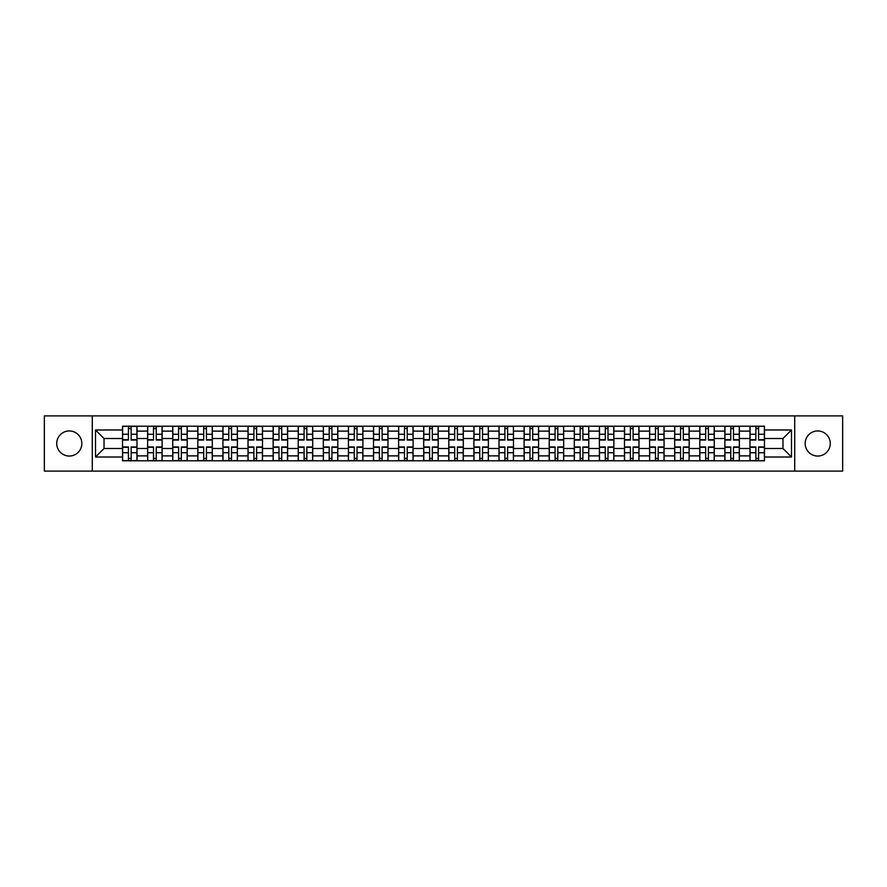 <?xml version="1.0" encoding="UTF-8"?>
<svg xmlns="http://www.w3.org/2000/svg" width="887" height="887" viewBox="0 0 887 887"><rect width="100%" height="100%" fill="white"/><g stroke="black" fill="none" stroke-linecap="round" stroke-linejoin="round"><path stroke-width="1.33" d="M817.714 430.949A12.551 12.551 0 0 0 805.163 443.5A12.551 12.551 0 0 0 817.714 456.051A12.551 12.551 0 0 0 830.265 443.5A12.551 12.551 0 0 0 817.714 430.949M69.286 430.949A12.551 12.551 0 0 0 56.735 443.5A12.551 12.551 0 0 0 69.286 456.051A12.551 12.551 0 0 0 81.837 443.5A12.551 12.551 0 0 0 69.286 430.949M794.708 471.097L842.65 471.097L842.65 415.903L44.35 415.903L44.35 471.097L794.708 471.097L794.708 415.903M147.641 460.796L147.641 431.115L137.019 431.115L137.019 460.796M137.019 431.115L137.019 426.203M147.641 431.115L147.641 426.203M162.121 426.203L162.121 460.796M172.732 460.796L172.732 426.203M187.212 426.203L187.212 460.796M197.834 460.796L197.834 426.203M212.315 426.203L212.315 460.796M222.925 460.796L222.925 426.203M237.406 426.203L237.406 460.796M248.027 460.796L248.027 426.203M262.508 426.203L262.508 460.796M273.129 460.796L273.129 426.203M287.61 426.203L287.61 460.796M298.22 460.796L298.22 426.203M312.701 426.203L312.701 460.796M323.323 460.796L323.323 426.203M337.803 426.203L337.803 460.796M348.414 460.796L348.414 426.203M362.894 426.203L362.894 460.796M373.516 460.796L373.516 426.203M387.996 426.203L387.996 460.796M398.618 460.796L398.618 426.203M413.098 426.203L413.098 460.796M423.709 460.796L423.709 426.203M438.189 426.203L438.189 460.796M448.811 460.796L448.811 426.203M463.291 426.203L463.291 460.796M473.902 460.796L473.902 426.203M488.382 426.203L488.382 460.796M499.004 460.796L499.004 426.203M513.484 426.203L513.484 460.796M524.106 460.796L524.106 426.203M538.586 426.203L538.586 460.796M549.197 460.796L549.197 426.203M563.677 426.203L563.677 460.796M574.299 460.796L574.299 426.203M588.78 426.203L588.78 460.796M599.39 460.796L599.39 426.203M613.871 426.203L613.871 460.796M624.492 460.796L624.492 426.203M638.973 426.203L638.973 460.796M649.594 460.796L649.594 426.203M664.075 426.203L664.075 460.796M674.685 460.796L674.685 426.203M689.166 426.203L689.166 460.796M699.788 460.796L699.788 426.203M714.268 426.203L714.268 460.796M724.879 460.796L724.879 426.203M739.359 426.203L739.359 460.796M749.981 460.796L749.981 426.203M749.981 448.489L739.359 448.489M724.879 448.489L714.268 448.489M699.788 448.489L689.166 448.489M674.685 448.489L664.075 448.489M649.594 448.489L638.973 448.489M624.492 448.489L613.871 448.489M599.39 448.489L588.78 448.489M574.299 448.489L563.677 448.489M549.197 448.489L538.586 448.489M524.106 448.489L513.484 448.489M499.004 448.489L488.382 448.489M473.902 448.489L463.291 448.489M448.811 448.489L438.189 448.489M423.709 448.489L413.098 448.489M398.618 448.489L387.996 448.489M373.516 448.489L362.894 448.489M348.414 448.489L337.803 448.489M323.323 448.489L312.701 448.489M298.22 448.489L287.61 448.489M273.129 448.489L262.508 448.489M248.027 448.489L237.406 448.489M222.925 448.489L212.315 448.489M197.834 448.489L187.212 448.489M172.732 448.489L162.121 448.489M147.641 448.489L137.019 448.489M749.981 438.511L739.359 438.511M724.879 438.511L714.268 438.511M699.788 438.511L689.166 438.511M674.685 438.511L664.075 438.511M649.594 438.511L638.973 438.511M624.492 438.511L613.871 438.511M599.39 438.511L588.78 438.511M574.299 438.511L563.677 438.511M549.197 438.511L538.586 438.511M524.106 438.511L513.484 438.511M499.004 438.511L488.382 438.511M473.902 438.511L463.291 438.511M448.811 438.511L438.189 438.511M423.709 438.511L413.098 438.511M398.618 438.511L387.996 438.511M373.516 438.511L362.894 438.511M348.414 438.511L337.803 438.511M323.323 438.511L312.701 438.511M298.22 438.511L287.61 438.511M273.129 438.511L262.508 438.511M248.027 438.511L237.406 438.511M222.925 438.511L212.315 438.511M197.834 438.511L187.212 438.511M172.732 438.511L162.121 438.511M147.641 438.511L137.019 438.511M104.034 448.489L122.539 448.489L122.539 438.511L104.034 438.511L104.034 448.489L95.508 457.016L95.508 429.984L122.539 429.984L122.539 438.511M764.461 438.511L764.461 448.489L782.966 448.489L782.966 438.511L764.461 438.511L764.461 426.203L122.539 426.203L122.539 429.984M764.461 429.984L791.492 429.984L791.492 457.016L764.461 457.016L764.461 448.489M122.539 448.489L122.539 460.796L764.461 460.796L764.461 457.016M122.539 457.016L95.508 457.016M92.292 471.097L92.292 415.903M131.143 458.379L128.415 458.379M128.415 428.621L131.143 428.621M156.245 458.379L153.506 458.379M153.506 428.621L156.245 428.621M181.347 458.379L178.609 458.379M178.609 428.621L181.347 428.621M206.438 458.379L203.7 458.379M203.7 428.621L206.438 428.621M231.54 458.379L228.802 458.379M228.802 428.621L231.54 428.621M256.631 458.379L253.904 458.379M253.904 428.621L256.631 428.621M281.733 458.379L278.995 458.379M278.995 428.621L281.733 428.621M306.835 458.379L304.097 458.379M304.097 428.621L306.835 428.621M331.926 458.379L329.188 458.379M329.188 428.621L331.926 428.621M357.029 458.379L354.29 458.379M354.29 428.621L357.029 428.621M382.12 458.379L379.392 458.379M379.392 428.621L382.12 428.621M407.222 458.379L404.483 458.379M404.483 428.621L407.222 428.621M432.324 458.379L429.585 458.379M429.585 428.621L432.324 428.621M457.415 458.379L454.676 458.379M454.676 428.621L457.415 428.621M482.517 458.379L479.778 458.379M479.778 428.621L482.517 428.621M507.608 458.379L504.88 458.379M504.88 428.621L507.608 428.621M532.71 458.379L529.971 458.379M529.971 428.621L532.71 428.621M557.812 458.379L555.074 458.379M555.074 428.621L557.812 428.621M582.903 458.379L580.165 458.379M580.165 428.621L582.903 428.621M608.005 458.379L605.267 458.379M605.267 428.621L608.005 428.621M633.096 458.379L630.369 458.379M630.369 428.621L633.096 428.621M658.198 458.379L655.46 458.379M655.46 428.621L658.198 428.621M683.3 458.379L680.562 458.379M680.562 428.621L683.3 428.621M708.391 458.379L705.653 458.379M705.653 428.621L708.391 428.621M733.494 458.379L730.755 458.379M730.755 428.621L733.494 428.621M758.585 458.379L755.857 458.379M755.857 428.621L758.585 428.621M95.508 429.984L104.034 438.511M782.966 448.489L791.492 457.016M782.966 438.511L791.492 429.984M131.143 440.041L131.143 426.37L136.942 426.37L136.942 440.041L131.143 440.041M128.415 428.454L131.143 428.454M126.076 426.37L122.617 426.37L122.617 440.041L128.415 440.041L128.415 426.37L133.482 426.37M128.415 446.959L128.415 460.63L122.617 460.63L122.617 446.959L128.415 446.959M131.143 458.546L128.415 458.546M133.482 460.63L136.942 460.63L136.942 446.959L131.143 446.959L131.143 460.63L126.076 460.63M156.245 440.041L156.245 426.37L162.033 426.37L162.033 440.041L156.245 440.041M153.506 428.454L156.245 428.454M151.178 426.37L147.719 426.37L147.719 440.041L153.506 440.041L153.506 426.37L156.245 426.37M181.347 440.041L181.347 426.37L187.135 426.37L187.135 440.041L181.347 440.041M178.609 428.454L181.347 428.454M176.269 426.37L172.81 426.37L172.81 440.041L178.609 440.041L178.609 426.37L183.676 426.37M153.506 446.959L153.506 460.63L147.719 460.63L147.719 446.959L153.506 446.959M156.245 458.546L153.506 458.546M158.573 460.63L162.033 460.63L162.033 446.959L156.245 446.959L156.245 460.63L153.506 460.63M178.609 446.959L178.609 460.63L172.81 460.63L172.81 446.959L178.609 446.959M181.347 458.546L178.609 458.546M183.676 460.63L187.135 460.63L187.135 446.959L181.347 446.959L181.347 460.63L178.609 460.63M206.438 440.041L206.438 426.37L212.226 426.37L212.226 440.041L206.438 440.041M203.7 428.454L206.438 428.454M201.371 426.37L197.912 426.37L197.912 440.041L203.7 440.041L203.7 426.37L208.778 426.37M231.54 440.041L231.54 426.37L237.328 426.37L237.328 440.041L231.54 440.041M228.802 428.454L231.54 428.454M226.473 426.37L223.014 426.37L223.014 440.041L228.802 440.041L228.802 426.37L233.869 426.37M256.631 440.041L256.631 426.37L262.43 426.37L262.43 440.041L256.631 440.041M253.904 428.454L256.631 428.454M251.564 426.37L248.105 426.37L248.105 440.041L253.904 440.041L253.904 426.37L258.971 426.37M203.7 446.959L203.7 460.63L197.912 460.63L197.912 446.959L203.7 446.959M206.438 458.546L203.7 458.546M208.778 460.63L212.226 460.63L212.226 446.959L206.438 446.959L206.438 460.63L203.7 460.63M228.802 446.959L228.802 460.63L223.014 460.63L223.014 446.959L228.802 446.959M231.54 458.546L228.802 458.546M233.869 460.63L237.328 460.63L237.328 446.959L231.54 446.959L231.54 460.63L226.473 460.63M253.904 446.959L253.904 460.63L248.105 460.63L248.105 446.959L253.904 446.959M256.631 458.546L253.904 458.546M258.971 460.63L262.43 460.63L262.43 446.959L256.631 446.959L256.631 460.63L251.564 460.63M281.733 440.041L281.733 426.37L287.521 426.37L287.521 440.041L281.733 440.041M278.995 428.454L281.733 428.454M276.666 426.37L273.207 426.37L273.207 440.041L278.995 440.041L278.995 426.37L284.062 426.37M278.995 446.959L278.995 460.63L273.207 460.63L273.207 446.959L278.995 446.959M281.733 458.546L278.995 458.546M284.062 460.63L287.521 460.63L287.521 446.959L281.733 446.959L281.733 460.63L276.666 460.63M306.835 440.041L306.835 426.37L312.623 426.37L312.623 440.041L306.835 440.041M304.097 428.454L306.835 428.454M301.757 426.37L298.298 426.37L298.298 440.041L304.097 440.041L304.097 426.37L309.164 426.37M304.097 446.959L304.097 460.63L298.298 460.63L298.298 446.959L304.097 446.959M306.835 458.546L304.097 458.546M309.164 460.63L312.623 460.63L312.623 446.959L306.835 446.959L306.835 460.63L301.757 460.63M331.926 440.041L331.926 426.37L337.714 426.37L337.714 440.041L331.926 440.041M329.188 428.454L331.926 428.454M326.859 426.37L323.4 426.37L323.4 440.041L329.188 440.041L329.188 426.37L334.266 426.37M329.188 446.959L329.188 460.63L323.4 460.63L323.4 446.959L329.188 446.959M331.926 458.546L329.188 458.546M334.266 460.63L337.714 460.63L337.714 446.959L331.926 446.959L331.926 460.63L329.188 460.63M357.029 440.041L357.029 426.37L362.816 426.37L362.816 440.041L357.029 440.041M354.29 428.454L357.029 428.454M351.962 426.37L348.502 426.37L348.502 440.041L354.29 440.041L354.29 426.37L359.357 426.37M354.29 446.959L354.29 460.63L348.502 460.63L348.502 446.959L354.29 446.959M357.029 458.546L354.29 458.546M359.357 460.63L362.816 460.63L362.816 446.959L357.029 446.959L357.029 460.63L354.29 460.63M382.12 440.041L382.12 426.37L387.918 426.37L387.918 440.041L382.12 440.041M379.392 428.454L382.12 428.454M377.053 426.37L373.593 426.37L373.593 440.041L379.392 440.041L379.392 426.37L384.459 426.37M407.222 440.041L407.222 426.37L413.009 426.37L413.009 440.041L407.222 440.041M404.483 428.454L407.222 428.454M402.155 426.37L398.695 426.37L398.695 440.041L404.483 440.041L404.483 426.37L409.55 426.37M432.324 440.041L432.324 426.37L438.111 426.37L438.111 440.041L432.324 440.041M429.585 428.454L432.324 428.454M427.246 426.37L423.786 426.37L423.786 440.041L429.585 440.041L429.585 426.37L434.652 426.37M457.415 440.041L457.415 426.37L463.214 426.37L463.214 440.041L457.415 440.041M454.676 428.454L457.415 428.454M452.348 426.37L448.889 426.37L448.889 440.041L454.676 440.041L454.676 426.37L459.754 426.37M482.517 440.041L482.517 426.37L488.305 426.37L488.305 440.041L482.517 440.041M479.778 428.454L482.517 428.454M477.45 426.37L473.991 426.37L473.991 440.041L479.778 440.041L479.778 426.37L484.845 426.37M507.608 440.041L507.608 426.37L513.407 426.37L513.407 440.041L507.608 440.041M504.88 428.454L507.608 428.454M502.541 426.37L499.082 426.37L499.082 440.041L504.88 440.041L504.88 426.37L507.608 426.37M379.392 446.959L379.392 460.63L373.593 460.63L373.593 446.959L379.392 446.959M382.12 458.546L379.392 458.546M384.459 460.63L387.918 460.63L387.918 446.959L382.12 446.959L382.12 460.63L377.053 460.63M404.483 446.959L404.483 460.63L398.695 460.63L398.695 446.959L404.483 446.959M407.222 458.546L404.483 458.546M409.55 460.63L413.009 460.63L413.009 446.959L407.222 446.959L407.222 460.63L402.155 460.63M429.585 446.959L429.585 460.63L423.786 460.63L423.786 446.959L429.585 446.959M432.324 458.546L429.585 458.546M434.652 460.63L438.111 460.63L438.111 446.959L432.324 446.959L432.324 460.63L427.246 460.63M454.676 446.959L454.676 460.63L448.889 460.63L448.889 446.959L454.676 446.959M457.415 458.546L454.676 458.546M459.754 460.63L463.214 460.63L463.214 446.959L457.415 446.959L457.415 460.63L452.348 460.63M479.778 446.959L479.778 460.63L473.991 460.63L473.991 446.959L479.778 446.959M482.517 458.546L479.778 458.546M484.845 460.63L488.305 460.63L488.305 446.959L482.517 446.959L482.517 460.63L477.45 460.63M504.88 446.959L504.88 460.63L499.082 460.63L499.082 446.959L504.88 446.959M507.608 458.546L504.88 458.546M509.947 460.63L513.407 460.63L513.407 446.959L507.608 446.959L507.608 460.63L502.541 460.63M532.71 440.041L532.71 426.37L538.498 426.37L538.498 440.041L532.71 440.041M529.971 428.454L532.71 428.454M527.643 426.37L524.184 426.37L524.184 440.041L529.971 440.041L529.971 426.37L535.038 426.37M529.971 446.959L529.971 460.63L524.184 460.63L524.184 446.959L529.971 446.959M532.71 458.546L529.971 458.546M535.038 460.63L538.498 460.63L538.498 446.959L532.71 446.959L532.71 460.63L529.971 460.63M557.812 440.041L557.812 426.37L563.6 426.37L563.6 440.041L557.812 440.041M555.074 428.454L557.812 428.454M552.734 426.37L549.286 426.37L549.286 440.041L555.074 440.041L555.074 426.37L560.14 426.37M555.074 446.959L555.074 460.63L549.286 460.63L549.286 446.959L555.074 446.959M557.812 458.546L555.074 458.546M560.14 460.63L563.6 460.63L563.6 446.959L557.812 446.959L557.812 460.63L552.734 460.63M582.903 440.041L582.903 426.37L588.702 426.37L588.702 440.041L582.903 440.041M580.165 428.454L582.903 428.454M577.836 426.37L574.377 426.37L574.377 440.041L580.165 440.041L580.165 426.37L585.243 426.37M580.165 446.959L580.165 460.63L574.377 460.63L574.377 446.959L580.165 446.959M582.903 458.546L580.165 458.546M585.243 460.63L588.702 460.63L588.702 446.959L582.903 446.959L582.903 460.63L577.836 460.63M608.005 440.041L608.005 426.37L613.793 426.37L613.793 440.041L608.005 440.041M605.267 428.454L608.005 428.454M602.938 426.37L599.479 426.37L599.479 440.041L605.267 440.041L605.267 426.37L610.334 426.37M605.267 446.959L605.267 460.63L599.479 460.63L599.479 446.959L605.267 446.959M608.005 458.546L605.267 458.546M610.334 460.63L613.793 460.63L613.793 446.959L608.005 446.959L608.005 460.63L602.938 460.63M633.096 440.041L633.096 426.37L638.895 426.37L638.895 440.041L633.096 440.041M630.369 428.454L633.096 428.454M628.029 426.37L624.57 426.37L624.57 440.041L630.369 440.041L630.369 426.37L635.436 426.37M630.369 446.959L630.369 460.63L624.57 460.63L624.57 446.959L630.369 446.959M633.096 458.546L630.369 458.546M635.436 460.63L638.895 460.63L638.895 446.959L633.096 446.959L633.096 460.63L628.029 460.63M658.198 440.041L658.198 426.37L663.986 426.37L663.986 440.041L658.198 440.041M655.46 428.454L658.198 428.454M653.131 426.37L649.672 426.37L649.672 440.041L655.46 440.041L655.46 426.37L660.527 426.37M655.46 446.959L655.46 460.63L649.672 460.63L649.672 446.959L655.46 446.959M658.198 458.546L655.46 458.546M660.527 460.63L663.986 460.63L663.986 446.959L658.198 446.959L658.198 460.63L653.131 460.63M683.3 440.041L683.3 426.37L689.088 426.37L689.088 440.041L683.3 440.041M680.562 428.454L683.3 428.454M678.222 426.37L674.774 426.37L674.774 440.041L680.562 440.041L680.562 426.37L685.629 426.37M680.562 446.959L680.562 460.63L674.774 460.63L674.774 446.959L680.562 446.959M683.3 458.546L680.562 458.546M685.629 460.63L689.088 460.63L689.088 446.959L683.3 446.959L683.3 460.63L678.222 460.63M708.391 440.041L708.391 426.37L714.19 426.37L714.19 440.041L708.391 440.041M705.653 428.454L708.391 428.454M703.324 426.37L699.865 426.37L699.865 440.041L705.653 440.041L705.653 426.37L710.731 426.37M705.653 446.959L705.653 460.63L699.865 460.63L699.865 446.959L705.653 446.959M708.391 458.546L705.653 458.546M710.731 460.63L714.19 460.63L714.19 446.959L708.391 446.959L708.391 460.63L705.653 460.63M733.494 440.041L733.494 426.37L739.281 426.37L739.281 440.041L733.494 440.041M730.755 428.454L733.494 428.454M728.427 426.37L724.967 426.37L724.967 440.041L730.755 440.041L730.755 426.37L735.822 426.37M730.755 446.959L730.755 460.63L724.967 460.63L724.967 446.959L730.755 446.959M733.494 458.546L730.755 458.546M735.822 460.63L739.281 460.63L739.281 446.959L733.494 446.959L733.494 460.63L728.427 460.63M758.585 440.041L758.585 426.37L764.383 426.37L764.383 440.041L758.585 440.041M755.857 428.454L758.585 428.454M753.518 426.37L750.058 426.37L750.058 440.041L755.857 440.041L755.857 426.37L758.585 426.37M755.857 446.959L755.857 460.63L750.058 460.63L750.058 446.959L755.857 446.959M758.585 458.546L755.857 458.546M760.924 460.63L764.383 460.63L764.383 446.959L758.585 446.959L758.585 460.63L753.518 460.63M724.879 431.115L714.268 431.115M699.788 431.115L689.166 431.115M674.685 431.115L664.075 431.115M649.594 431.115L638.973 431.115M624.492 431.115L613.871 431.115M599.39 431.115L588.78 431.115M574.299 431.115L563.677 431.115M549.197 431.115L538.586 431.115M524.106 431.115L513.484 431.115M499.004 431.115L488.382 431.115M473.902 431.115L463.291 431.115M448.811 431.115L438.189 431.115M423.709 431.115L413.098 431.115M398.618 431.115L387.996 431.115M373.516 431.115L362.894 431.115M348.414 431.115L337.803 431.115M323.323 431.115L312.701 431.115M298.22 431.115L287.61 431.115M273.129 431.115L262.508 431.115M248.027 431.115L237.406 431.115M222.925 431.115L212.315 431.115M197.834 431.115L187.212 431.115M172.732 431.115L162.121 431.115M749.981 431.115L739.359 431.115M724.879 455.885L714.268 455.885M699.788 455.885L689.166 455.885M674.685 455.885L664.075 455.885M649.594 455.885L638.973 455.885M624.492 455.885L613.871 455.885M599.39 455.885L588.78 455.885M574.299 455.885L563.677 455.885M549.197 455.885L538.586 455.885M524.106 455.885L513.484 455.885M499.004 455.885L488.382 455.885M473.902 455.885L463.291 455.885M448.811 455.885L438.189 455.885M423.709 455.885L413.098 455.885M398.618 455.885L387.996 455.885M373.516 455.885L362.894 455.885M348.414 455.885L337.803 455.885M323.323 455.885L312.701 455.885M298.22 455.885L287.61 455.885M273.129 455.885L262.508 455.885M248.027 455.885L237.406 455.885M222.925 455.885L212.315 455.885M197.834 455.885L187.212 455.885M172.732 455.885L162.121 455.885M147.641 455.885L137.019 455.885M749.981 455.885L739.359 455.885M131.143 439.697L136.942 439.697M131.143 434.264L136.942 434.264M122.617 439.697L128.415 439.697M122.617 434.264L128.415 434.264M128.415 447.303L122.617 447.303M128.415 452.736L122.617 452.736M136.942 447.303L131.143 447.303M136.942 452.736L131.143 452.736M156.245 439.697L162.033 439.697M156.245 434.264L162.033 434.264M147.719 439.697L153.506 439.697M147.719 434.264L153.506 434.264M181.347 439.697L187.135 439.697M181.347 434.264L187.135 434.264M172.81 439.697L178.609 439.697M172.81 434.264L178.609 434.264M153.506 447.303L147.719 447.303M153.506 452.736L147.719 452.736M162.033 447.303L156.245 447.303M162.033 452.736L156.245 452.736M178.609 447.303L172.81 447.303M178.609 452.736L172.81 452.736M187.135 447.303L181.347 447.303M187.135 452.736L181.347 452.736M206.438 439.697L212.226 439.697M206.438 434.264L212.226 434.264M197.912 439.697L203.7 439.697M197.912 434.264L203.7 434.264M231.54 439.697L237.328 439.697M231.54 434.264L237.328 434.264M223.014 439.697L228.802 439.697M223.014 434.264L228.802 434.264M256.631 439.697L262.43 439.697M256.631 434.264L262.43 434.264M248.105 439.697L253.904 439.697M248.105 434.264L253.904 434.264M203.7 447.303L197.912 447.303M203.7 452.736L197.912 452.736M212.226 447.303L206.438 447.303M212.226 452.736L206.438 452.736M228.802 447.303L223.014 447.303M228.802 452.736L223.014 452.736M237.328 447.303L231.54 447.303M237.328 452.736L231.54 452.736M253.904 447.303L248.105 447.303M253.904 452.736L248.105 452.736M262.43 447.303L256.631 447.303M262.43 452.736L256.631 452.736M281.733 439.697L287.521 439.697M281.733 434.264L287.521 434.264M273.207 439.697L278.995 439.697M273.207 434.264L278.995 434.264M278.995 447.303L273.207 447.303M278.995 452.736L273.207 452.736M287.521 447.303L281.733 447.303M287.521 452.736L281.733 452.736M306.835 439.697L312.623 439.697M306.835 434.264L312.623 434.264M298.298 439.697L304.097 439.697M298.298 434.264L304.097 434.264M304.097 447.303L298.298 447.303M304.097 452.736L298.298 452.736M312.623 447.303L306.835 447.303M312.623 452.736L306.835 452.736M331.926 439.697L337.714 439.697M331.926 434.264L337.714 434.264M323.4 439.697L329.188 439.697M323.4 434.264L329.188 434.264M329.188 447.303L323.4 447.303M329.188 452.736L323.4 452.736M337.714 447.303L331.926 447.303M337.714 452.736L331.926 452.736M357.029 439.697L362.816 439.697M357.029 434.264L362.816 434.264M348.502 439.697L354.29 439.697M348.502 434.264L354.29 434.264M354.29 447.303L348.502 447.303M354.29 452.736L348.502 452.736M362.816 447.303L357.029 447.303M362.816 452.736L357.029 452.736M382.12 439.697L387.918 439.697M382.12 434.264L387.918 434.264M373.593 439.697L379.392 439.697M373.593 434.264L379.392 434.264M407.222 439.697L413.009 439.697M407.222 434.264L413.009 434.264M398.695 439.697L404.483 439.697M398.695 434.264L404.483 434.264M432.324 439.697L438.111 439.697M432.324 434.264L438.111 434.264M423.786 439.697L429.585 439.697M423.786 434.264L429.585 434.264M457.415 439.697L463.214 439.697M457.415 434.264L463.214 434.264M448.889 439.697L454.676 439.697M448.889 434.264L454.676 434.264M482.517 439.697L488.305 439.697M482.517 434.264L488.305 434.264M473.991 439.697L479.778 439.697M473.991 434.264L479.778 434.264M507.608 439.697L513.407 439.697M507.608 434.264L513.407 434.264M499.082 439.697L504.88 439.697M499.082 434.264L504.88 434.264M379.392 447.303L373.593 447.303M379.392 452.736L373.593 452.736M387.918 447.303L382.12 447.303M387.918 452.736L382.12 452.736M404.483 447.303L398.695 447.303M404.483 452.736L398.695 452.736M413.009 447.303L407.222 447.303M413.009 452.736L407.222 452.736M429.585 447.303L423.786 447.303M429.585 452.736L423.786 452.736M438.111 447.303L432.324 447.303M438.111 452.736L432.324 452.736M454.676 447.303L448.889 447.303M454.676 452.736L448.889 452.736M463.214 447.303L457.415 447.303M463.214 452.736L457.415 452.736M479.778 447.303L473.991 447.303M479.778 452.736L473.991 452.736M488.305 447.303L482.517 447.303M488.305 452.736L482.517 452.736M504.88 447.303L499.082 447.303M504.88 452.736L499.082 452.736M513.407 447.303L507.608 447.303M513.407 452.736L507.608 452.736M532.71 439.697L538.498 439.697M532.71 434.264L538.498 434.264M524.184 439.697L529.971 439.697M524.184 434.264L529.971 434.264M529.971 447.303L524.184 447.303M529.971 452.736L524.184 452.736M538.498 447.303L532.71 447.303M538.498 452.736L532.71 452.736M557.812 439.697L563.6 439.697M557.812 434.264L563.6 434.264M549.286 439.697L555.074 439.697M549.286 434.264L555.074 434.264M555.074 447.303L549.286 447.303M555.074 452.736L549.286 452.736M563.6 447.303L557.812 447.303M563.6 452.736L557.812 452.736M582.903 439.697L588.702 439.697M582.903 434.264L588.702 434.264M574.377 439.697L580.165 439.697M574.377 434.264L580.165 434.264M580.165 447.303L574.377 447.303M580.165 452.736L574.377 452.736M588.702 447.303L582.903 447.303M588.702 452.736L582.903 452.736M608.005 439.697L613.793 439.697M608.005 434.264L613.793 434.264M599.479 439.697L605.267 439.697M599.479 434.264L605.267 434.264M605.267 447.303L599.479 447.303M605.267 452.736L599.479 452.736M613.793 447.303L608.005 447.303M613.793 452.736L608.005 452.736M633.096 439.697L638.895 439.697M633.096 434.264L638.895 434.264M624.57 439.697L630.369 439.697M624.57 434.264L630.369 434.264M630.369 447.303L624.57 447.303M630.369 452.736L624.57 452.736M638.895 447.303L633.096 447.303M638.895 452.736L633.096 452.736M658.198 439.697L663.986 439.697M658.198 434.264L663.986 434.264M649.672 439.697L655.46 439.697M649.672 434.264L655.46 434.264M655.46 447.303L649.672 447.303M655.46 452.736L649.672 452.736M663.986 447.303L658.198 447.303M663.986 452.736L658.198 452.736M683.3 439.697L689.088 439.697M683.3 434.264L689.088 434.264M674.774 439.697L680.562 439.697M674.774 434.264L680.562 434.264M680.562 447.303L674.774 447.303M680.562 452.736L674.774 452.736M689.088 447.303L683.3 447.303M689.088 452.736L683.3 452.736M708.391 439.697L714.19 439.697M708.391 434.264L714.19 434.264M699.865 439.697L705.653 439.697M699.865 434.264L705.653 434.264M705.653 447.303L699.865 447.303M705.653 452.736L699.865 452.736M714.19 447.303L708.391 447.303M714.19 452.736L708.391 452.736M733.494 439.697L739.281 439.697M733.494 434.264L739.281 434.264M724.967 439.697L730.755 439.697M724.967 434.264L730.755 434.264M730.755 447.303L724.967 447.303M730.755 452.736L724.967 452.736M739.281 447.303L733.494 447.303M739.281 452.736L733.494 452.736M758.585 439.697L764.383 439.697M758.585 434.264L764.383 434.264M750.058 439.697L755.857 439.697M750.058 434.264L755.857 434.264M755.857 447.303L750.058 447.303M755.857 452.736L750.058 452.736M764.383 447.303L758.585 447.303M764.383 452.736L758.585 452.736"/></g></svg>
